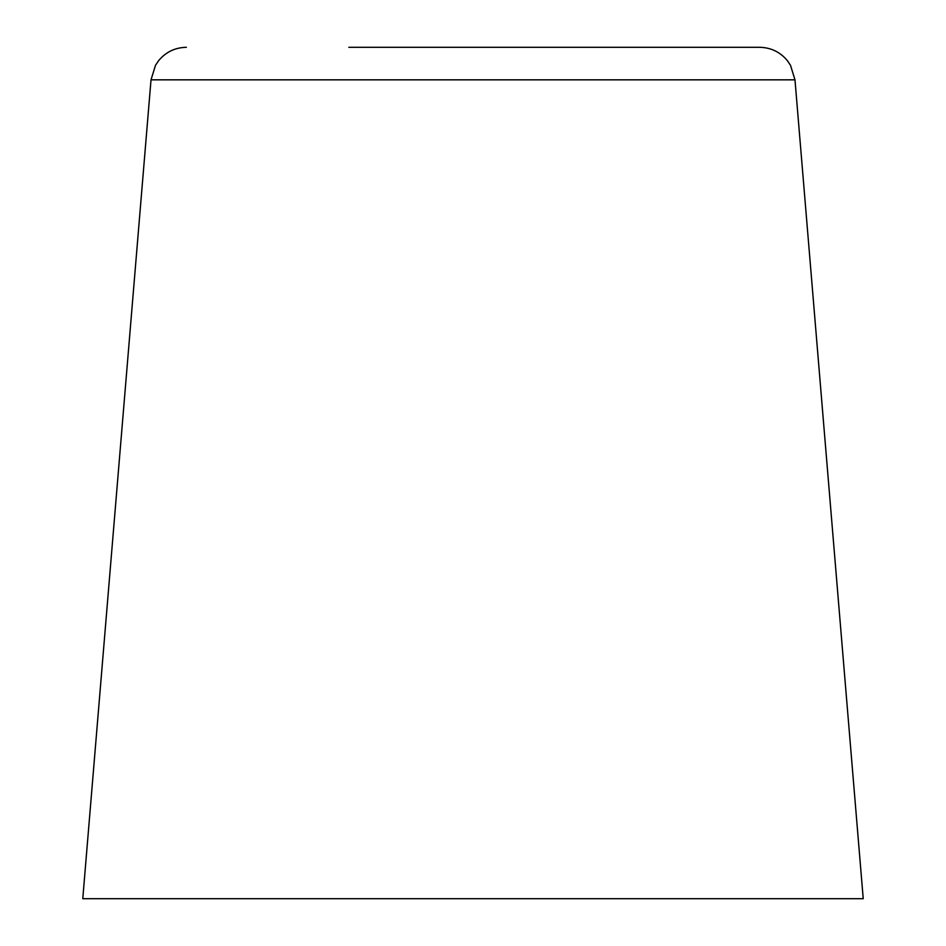 <?xml version="1.0" encoding="UTF-8"?>
<svg xmlns="http://www.w3.org/2000/svg" width="946" height="946" viewBox="0 0 946 946"><rect width="100%" height="100%" fill="white"/><g stroke="black" fill="none" stroke-linecap="round" stroke-linejoin="round"><path stroke-width="1.42" d="M794.983 79.831L151.017 79.831L82.775 898.7L863.225 898.7L794.983 79.831L790.513 65.321L787.427 60.721C780.202 52.018 770.943 47.548 759.638 47.3L597.163 47.3M348.838 47.3L759.638 47.3M151.017 79.831L155.487 65.321L158.573 60.721C165.798 52.018 175.057 47.548 186.362 47.3"/></g></svg>

